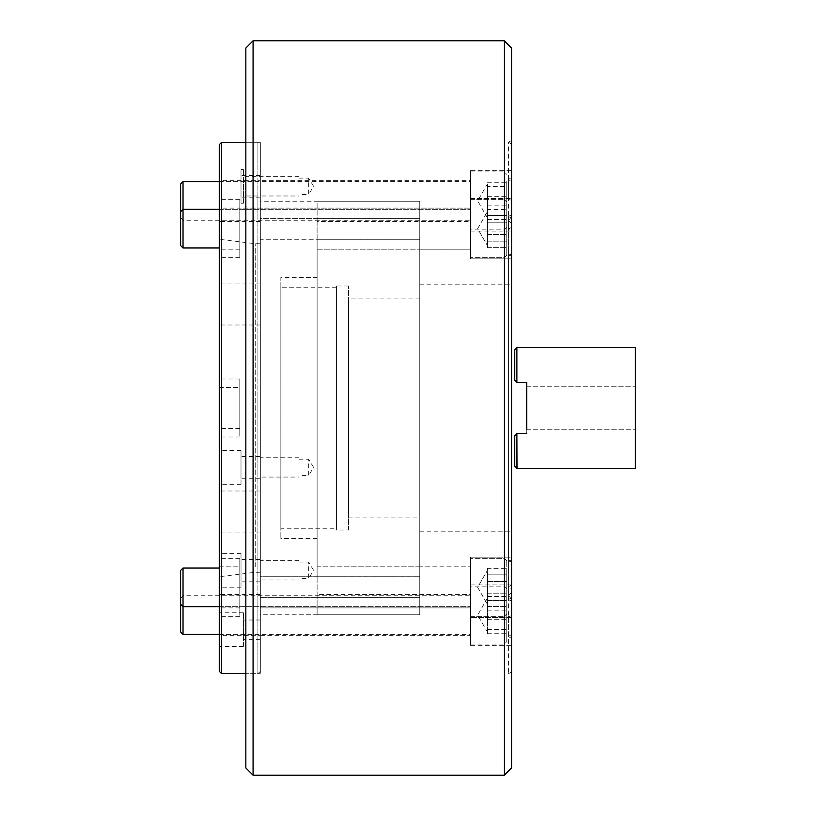<?xml version="1.0" encoding="UTF-8"?>
<svg xmlns="http://www.w3.org/2000/svg" width="816" height="816" viewBox="0 0 816 816"><rect width="100%" height="100%" fill="white"/><g stroke="black" fill="none" stroke-linecap="round" stroke-linejoin="round"><path stroke-width="0.61" stroke-dasharray="4.08 3.06" d="M487.417 186.517L487.417 219.535L487.417 183.998L487.417 212.333L487.417 186.517L506.746 186.517L506.746 182.284L506.746 219.535L506.746 186.517M180.611 183.998L180.611 245.565L180.611 211.742L180.611 245.565L183.029 247.982L183.029 181.58M506.746 181.315L506.746 227.48L506.746 181.315M504.329 222.278L504.329 171.921L504.329 222.278M470.506 186.66L470.506 220.228L470.506 186.66M470.506 179.54L470.506 229.898L470.506 179.54M487.417 215.302L506.746 215.302M487.417 219.535L506.746 219.535M487.417 205.132L506.746 205.132M487.417 182.284L506.746 182.284M487.417 196.676L506.746 196.676M511.581 144.075L511.581 671.925L511.581 144.075L508.439 142.259L508.439 673.741L508.439 142.259L511.581 140.454L511.581 675.546L511.581 140.454M511.581 671.925L508.439 673.741L511.581 675.546M298.982 195.983L298.982 176.654L298.982 195.983L260.335 195.983L260.335 176.654L260.335 195.983L260.335 176.654L260.335 195.983L243.423 195.983L243.423 176.654L243.423 195.983M298.982 176.654L243.423 176.654M298.982 178.102L308.652 178.102L308.652 194.534L313.589 186.323L308.652 178.102L308.652 194.534L298.982 194.534L298.982 178.102L298.982 194.534M298.982 477.064L298.982 457.735L298.982 477.064L260.335 477.064L260.335 457.735L260.335 477.064M298.982 457.735L260.335 457.735M298.982 459.184L308.652 459.184L308.652 475.616L313.589 467.395L308.652 459.184L308.652 475.616L298.982 475.616L298.982 459.184L298.982 475.616M298.982 579.941L298.982 560.623L298.982 579.941L260.335 579.941L260.335 560.623L260.335 579.941M298.982 560.623L260.335 560.623M298.982 562.071L308.652 562.071L308.652 578.493L313.589 570.282L308.652 562.071L308.652 578.493L298.982 578.493L298.982 562.071L298.982 578.493M470.506 557.155L511.581 557.155L511.581 584.797L511.581 557.155L470.506 557.155L470.506 617.549L511.581 617.549L511.581 598.118L508.439 595.252L511.581 592.6L511.581 561.928L508.439 560.929L511.581 560.011L511.581 255.989L508.439 255.071L511.581 254.072L511.581 223.4L508.439 220.748L511.581 217.882L511.581 198.451L511.581 598.118L511.581 217.882L508.439 220.748L511.581 223.4L511.581 592.6L511.581 223.4L511.581 592.6L508.439 595.252L511.581 598.118L511.581 617.549L508.439 616.539L511.581 615.723L511.581 588.744L508.439 586.806L511.581 584.797L511.581 597.842L511.581 584.797L508.439 586.806L511.581 588.744L511.581 601.219L508.439 599.525L511.581 597.842L508.439 599.525L511.581 601.219L511.581 634.511L511.581 588.744L511.581 634.511L511.581 615.723L508.439 616.539L511.581 617.549L470.506 617.549L470.506 557.155M219.269 635.623L219.269 594.558L219.269 635.623L260.335 635.623L260.335 594.558L260.335 635.623L260.335 597.312L260.335 614.744L419.781 614.744L419.781 201.256L419.781 249.186L419.781 201.256L419.781 218.688L260.335 218.688L260.335 201.256L419.781 201.256L260.335 201.256L260.335 180.377L260.335 218.688L260.335 208.121L260.335 218.688L419.781 218.688L419.781 576.779L317.108 576.779L317.108 239.221L317.108 576.779L317.108 566.814L317.108 576.779L419.781 576.779L260.335 576.779L260.335 607.879L470.506 607.879L470.506 566.814L470.506 607.879L470.506 566.814L470.506 607.879L260.335 607.879L260.335 239.221L419.781 239.221L419.781 249.186L470.506 249.186L470.506 208.121L470.506 249.186L470.506 208.121L470.506 249.186L419.781 249.186L419.781 239.221L419.781 576.779L419.781 239.221L260.335 239.221L260.335 576.779L419.781 576.779L419.781 566.814L419.781 576.779L419.781 566.814L470.506 566.814L419.781 566.814L419.781 597.312L260.335 597.312L260.335 607.879L260.335 597.312L419.781 597.312L419.781 614.744L260.335 614.744L260.335 635.623L470.506 635.623L470.506 594.558L470.506 635.623M470.506 584.899L470.506 645.293L470.506 584.899L511.581 584.899M508.439 636.511L511.581 634.511L508.439 636.511L511.581 638.53L508.439 636.511L508.439 616.539L508.439 636.511M511.581 645.293L511.581 617.161L511.581 645.293L470.506 645.293M317.108 594.558L317.108 614.744L317.108 594.558L470.506 594.558M470.506 198.451L511.581 198.451L470.506 198.451L470.506 258.845L511.581 258.845L511.581 231.203L508.439 229.194L511.581 227.256L511.581 200.277L508.439 199.461L511.581 198.839L511.581 170.707L511.581 198.839L508.439 199.461L511.581 200.277L511.581 181.489L508.439 179.489L511.581 177.47L508.439 179.489L511.581 181.489L511.581 227.256L511.581 181.489L511.581 227.256L508.439 229.194L511.581 231.203L511.581 218.158L508.439 216.475L511.581 214.781L508.439 216.475L511.581 218.158L511.581 258.845L511.581 255.989L511.581 258.845L470.506 258.845L470.506 198.451M219.269 208.121L219.269 249.186L219.269 208.121L470.506 208.121L260.335 208.121L260.335 249.186L260.335 208.121L260.335 249.186L260.335 208.121L239.802 208.121L239.802 249.186L239.802 208.121M470.506 170.707L470.506 231.101L470.506 170.707L511.581 170.707M470.506 231.101L511.581 231.101M219.269 180.377L219.269 221.442L219.269 180.377L260.335 180.377L260.335 221.442L260.335 180.377L470.506 180.377L470.506 221.442L470.506 180.377M317.108 221.442L317.108 201.256L419.781 201.256L317.108 201.256L317.108 221.442L470.506 221.442M419.781 284.794L419.781 531.206L419.781 284.794L511.581 284.794L511.581 531.206L511.581 284.794M419.781 531.206L511.581 531.206M260.335 144.677L260.335 671.323L260.335 144.677L257.917 142.259L257.917 673.741L257.917 142.259L245.84 142.259L245.84 673.741L245.84 142.259L260.335 142.259L260.335 673.741L260.335 142.259M260.335 671.323L257.917 673.741L245.84 673.741L260.335 673.741M511.581 561.928L511.581 254.072L508.439 255.071L511.581 255.989L511.581 560.011L508.439 560.929L511.581 561.928M511.581 767.948L511.581 48.052M245.84 48.052L245.84 767.948M253.082 775.2L253.082 40.8M504.329 40.8L504.329 775.2M508.439 560.929L508.439 255.071L508.439 560.929M508.439 599.525L508.439 586.806L508.439 599.525M508.439 216.475L508.439 229.194L508.439 216.475M508.439 595.252L508.439 220.748L508.439 595.252M508.439 179.489L508.439 199.461L508.439 179.489M317.108 597.312L419.781 597.312L419.781 614.744L419.781 597.312L317.108 597.312L317.108 614.744L419.781 614.744L419.781 594.558L419.781 614.744L317.108 614.744L317.108 566.814L419.781 566.814L419.781 597.312L419.781 566.814L317.108 566.814L317.108 597.312M419.781 517.915L419.781 298.085L419.781 517.915L348.514 517.915L348.514 298.085L348.514 517.915M419.781 298.085L348.514 298.085M317.108 277.552L317.108 538.448L317.108 277.552L280.867 277.552L280.867 538.448L280.867 277.552M317.108 538.448L280.867 538.448M336.437 528.788L336.437 287.212L336.437 528.788L280.867 528.788L280.867 287.212L280.867 528.788M336.437 287.212L280.867 287.212M348.514 530.002L348.514 285.998L348.514 530.002L336.437 530.002L336.437 285.998L336.437 530.002M348.514 285.998L336.437 285.998M419.781 239.221L317.108 239.221L317.108 249.186L317.108 218.688L419.781 218.688L317.108 218.688L317.108 249.186L317.108 239.221L419.781 239.221M487.417 216.189L487.417 244.78L487.417 222.788L506.746 222.788L506.746 209.59L506.746 247.717L506.746 209.59L506.746 247.717L506.746 222.788L487.417 222.788L487.417 209.59L487.417 232.315L487.417 209.59L506.746 209.59L487.417 209.59L487.417 224.992L487.417 216.189M487.417 233.733L487.417 247.717L487.417 233.733M506.746 220.667L506.746 255.224L506.746 220.667M504.329 237.364L504.329 199.665L504.329 237.364M470.506 222.839L470.506 247.982L470.506 222.839M470.506 219.943L470.506 257.642L470.506 219.943M487.417 234.518L506.746 234.518L487.417 234.518L487.417 241.118L487.417 212.527L487.417 215.455L506.746 215.455L487.417 215.455L487.417 234.518M487.417 247.717L506.746 247.717L487.417 247.717L487.417 241.842L506.746 241.842L487.417 241.842L487.417 232.315L487.417 247.717M526.677 382.633L517.007 382.633L517.007 347.606L635.389 347.606L517.018 347.606L517.018 382.633L514.6 380.215L516.773 382.388L514.6 380.215L516.773 382.388L514.6 380.215L516.773 382.388L514.6 380.215L516.773 382.388L514.6 380.215L516.773 382.388L514.6 380.215L516.773 382.388L514.6 380.215L516.773 382.388L514.6 380.215L516.773 382.388L514.6 380.215L516.773 382.388L514.6 380.215L516.773 382.388L514.6 380.215L516.773 382.388L514.6 380.215L516.773 382.388L514.6 380.215L516.773 382.388L514.6 380.215L516.773 382.388L514.6 380.215L516.773 382.388L514.6 380.215L516.773 382.388L514.6 380.215L516.773 382.388L514.6 380.215L516.773 382.388L514.6 380.215L516.773 382.388L514.6 380.215L516.773 382.388L514.6 380.215L516.773 382.388L514.6 380.215L516.773 382.388L514.6 380.215L516.773 382.388L514.6 380.215L516.773 382.388L514.6 380.215L516.773 382.388L514.6 380.215L516.773 382.388L514.6 380.215L516.773 382.388L514.6 380.215L516.773 382.388L514.6 380.215L516.773 382.388L514.6 380.215L516.773 382.388L514.6 380.215L516.773 382.388L514.6 380.215L516.773 382.388L514.6 380.215L516.773 382.388L514.6 380.215L516.773 382.388L514.6 380.215L516.773 382.388L514.6 380.215L516.773 382.388L514.6 380.215L516.773 382.388L514.6 380.215L516.773 382.388L514.6 380.215L516.773 382.388L514.6 380.215L516.773 382.388L514.6 380.215L516.773 382.388L514.6 380.215L516.773 382.388L514.6 380.215L516.773 382.388L514.6 380.215L516.773 382.388L514.6 380.215L516.773 382.388L514.6 380.215L516.773 382.388L514.6 380.215L516.773 382.388L514.6 380.215L516.773 382.388L514.6 380.215L516.773 382.388L514.6 380.215L516.773 382.388L514.6 380.215L516.773 382.388L514.6 380.215L516.773 382.388L514.6 380.215L516.773 382.388L514.6 380.215L516.773 382.388L514.6 380.215L516.773 382.388L514.6 380.215L516.773 382.388L514.6 380.215L516.773 382.388L514.6 380.215L516.773 382.388L514.6 380.215L516.773 382.388L514.6 380.215L516.773 382.388L514.6 380.215L516.773 382.388L514.6 380.215L516.773 382.388L514.6 380.215L516.773 382.388L514.6 380.215L516.773 382.388L514.6 380.215L516.773 382.388L514.6 380.215L514.6 350.023L514.6 380.215L514.6 350.023L514.6 380.215L514.6 350.023L514.6 380.215L514.6 350.023L514.6 380.215L514.6 350.023L514.6 380.215L514.6 350.023L514.6 380.215L514.6 350.023L514.6 380.215L514.6 350.023L514.6 380.215L514.6 350.023L514.6 380.215L514.6 350.023L514.6 380.215L514.6 350.023L514.6 380.215L514.6 350.023L514.6 380.215L514.6 350.023L514.6 380.215L514.6 350.023L514.6 380.215L514.6 350.023L514.6 380.215L514.6 350.023L514.6 380.215L514.6 350.023L514.6 380.215L514.6 350.023L514.6 380.215L514.6 350.023L514.6 380.215L514.6 350.023L514.6 380.215L514.6 350.023L514.6 380.215L514.6 350.023L514.6 380.215L514.6 350.023L514.6 380.215L514.6 350.023L514.6 380.215L514.6 350.023L514.6 380.215L514.6 350.023L514.6 380.215L514.6 350.023L514.6 380.215L514.6 350.023L514.6 380.215L514.6 350.023L514.6 380.215L514.6 350.023L514.6 380.215L514.6 350.023L514.6 380.215L514.6 350.023L514.6 380.215L514.6 350.023L514.6 380.215L514.6 350.023L514.6 380.215L514.6 350.023L514.6 380.215L514.6 350.023L514.6 380.215L514.6 350.023L514.6 380.215L514.6 350.023L514.6 380.215L514.6 350.023L514.6 380.215L514.6 350.023L514.6 380.215L514.6 350.023L514.6 380.215L514.6 350.023L514.6 380.215L514.6 350.023L514.6 380.215L514.6 350.023L514.6 380.215L514.6 350.023L514.6 380.215L514.6 350.023L514.6 380.215L514.6 350.023L514.6 380.215L514.6 350.023L514.6 380.215L514.6 350.023L514.6 380.215L514.6 350.023L514.6 380.215L514.6 350.023L514.6 380.215L514.6 350.023L514.6 380.215L514.6 350.023L514.6 380.215L514.6 350.023L514.6 380.215L514.6 350.023L514.6 380.215L514.6 350.023L514.6 380.215L514.6 350.023L514.6 380.215L514.6 350.023L514.6 380.215L514.6 350.023L514.6 380.215L514.6 350.023L514.6 380.215L514.6 350.023L514.6 380.215L514.6 350.023L514.6 380.215L514.6 350.023L514.6 380.215L514.6 350.023L514.6 380.215L514.6 350.023L514.6 380.215L514.6 350.023L517.018 347.606L517.018 382.633L514.6 380.215L516.773 382.388L514.6 380.215L516.773 382.388L514.6 380.215L516.773 382.388L514.6 380.215L516.773 382.388L514.6 380.215L516.773 382.388L514.6 380.215L516.773 382.388L514.6 380.215L516.773 382.388L514.6 380.215L516.773 382.388L514.6 380.215L516.773 382.388L514.6 380.215L516.773 382.388L514.6 380.215L516.773 382.388L514.6 380.215L516.773 382.388L514.6 380.215L516.773 382.388L514.6 380.215L516.773 382.388L514.6 380.215L516.773 382.388L514.6 380.215L516.773 382.388L514.6 380.215L516.773 382.388L514.6 380.215L516.773 382.388L514.6 380.215L516.773 382.388L514.6 380.215L516.773 382.388L514.6 380.215L516.773 382.388L514.6 380.215L516.773 382.388L514.6 380.215L516.773 382.388L514.6 380.215L516.773 382.388L514.6 380.215L516.773 382.388L514.6 380.215L516.773 382.388L514.6 380.215L516.773 382.388L514.6 380.215L516.773 382.388L514.6 380.215L516.773 382.388L514.6 380.215L516.773 382.388L514.6 380.215L516.773 382.388L514.6 380.215L516.773 382.388L514.6 380.215L516.773 382.388L514.6 380.215L516.773 382.388L514.6 380.215L516.773 382.388L514.6 380.215L516.773 382.388L514.6 380.215L516.773 382.388L514.6 380.215L516.773 382.388L514.6 380.215L516.773 382.388L514.6 380.215L516.773 382.388L514.6 380.215L516.773 382.388L514.6 380.215L516.773 382.388L514.6 380.215L516.773 382.388L514.6 380.215L516.773 382.388L514.6 380.215L516.773 382.388L514.6 380.215L516.773 382.388L514.6 380.215L516.773 382.388L514.6 380.215L516.773 382.388L514.6 380.215L516.773 382.388L514.6 380.215L516.773 382.388L514.6 380.215L516.773 382.388L514.6 380.215L516.773 382.388L514.6 380.215L516.773 382.388L514.6 380.215L516.773 382.388L514.6 380.215L516.773 382.388L514.6 380.215L516.773 382.388L514.6 380.215L516.773 382.388L514.6 380.215L516.773 382.388L514.6 380.215L516.773 382.388L514.6 380.215L516.773 382.388L514.6 380.215L516.773 382.388L514.6 380.215L516.773 382.388L514.6 380.215L516.773 382.388L514.6 380.215L516.773 382.388L514.6 380.215L516.773 382.388L514.6 380.215L514.6 350.023L516.773 347.851L514.6 350.023L516.773 347.851L514.6 350.023L516.773 347.851L514.6 350.023L516.773 347.851L514.6 350.023L516.773 347.851L514.6 350.023L516.773 347.851L514.6 350.023L516.773 347.851L514.6 350.023L516.773 347.851L514.6 350.023L516.773 347.851L514.6 350.023L516.773 347.851L514.6 350.023L516.773 347.851L514.6 350.023L516.773 347.851L514.6 350.023L516.773 347.851L514.6 350.023L516.773 347.851L514.6 350.023L516.773 347.851L514.6 350.023L516.773 347.851L514.6 350.023L516.773 347.851L514.6 350.023L516.773 347.851L514.6 350.023L516.773 347.851L514.6 350.023L516.773 347.851L514.6 350.023L516.773 347.851L514.6 350.023L516.773 347.851L514.6 350.023L516.773 347.851L514.6 350.023L516.773 347.851L514.6 350.023L516.773 347.851L514.6 350.023L516.773 347.851L514.6 350.023L516.773 347.851L514.6 350.023L516.773 347.851L514.6 350.023L516.773 347.851L514.6 350.023L516.773 347.851L514.6 350.023L516.773 347.851L514.6 350.023L516.773 347.851L514.6 350.023L516.773 347.851L514.6 350.023L516.773 347.851L514.6 350.023L516.773 347.851L514.6 350.023L516.773 347.851L514.6 350.023L516.773 347.851L514.6 350.023L516.773 347.851L514.6 350.023L516.773 347.851L514.6 350.023L516.773 347.851L514.6 350.023L516.773 347.851L514.6 350.023L516.773 347.851L514.6 350.023L516.773 347.851L514.6 350.023L516.773 347.851L514.6 350.023L516.773 347.851L514.6 350.023L516.773 347.851L514.6 350.023L516.773 347.851L514.6 350.023L516.773 347.851L514.6 350.023L516.773 347.851L514.6 350.023L516.773 347.851L514.6 350.023L516.773 347.851L514.6 350.023L516.773 347.851L514.6 350.023L516.773 347.851L514.6 350.023L516.773 347.851L514.6 350.023L516.773 347.851L514.6 350.023L516.773 347.851L514.6 350.023L516.773 347.851L514.6 350.023L516.773 347.851L514.6 350.023L516.773 347.851L514.6 350.023L516.773 347.851L514.6 350.023L516.773 347.851L514.6 350.023L516.773 347.851L514.6 350.023L516.773 347.851L514.6 350.023L516.773 347.851L514.6 350.023L516.773 347.851L514.6 350.023L514.6 380.215L514.6 350.023L514.6 380.215L514.6 350.023L514.6 380.215L514.6 350.023L514.6 380.215L514.6 350.023L514.6 380.215L514.6 350.023L514.6 380.215L514.6 350.023L514.6 380.215L514.6 350.023L514.6 380.215L514.6 350.023L514.6 380.215L514.6 350.023L514.6 380.215L514.6 350.023L514.6 380.215L514.6 350.023L514.6 380.215L514.6 350.023L514.6 380.215L514.6 350.023L514.6 380.215L514.6 350.023L514.6 380.215L514.6 350.023L514.6 380.215L514.6 350.023L514.6 380.215L514.6 350.023L514.6 380.215L514.6 350.023L514.6 380.215L514.6 350.023L514.6 380.215L514.6 350.023L514.6 380.215L514.6 350.023L514.6 380.215L514.6 350.023L514.6 380.215L514.6 350.023L514.6 380.215L514.6 350.023L514.6 380.215L514.6 350.023L514.6 380.215L514.6 350.023L514.6 380.215L514.6 350.023L514.6 380.215L514.6 350.023L514.6 380.215L514.6 350.023L514.6 380.215L514.6 350.023L514.6 380.215L514.6 350.023L514.6 380.215L514.6 350.023L514.6 380.215L514.6 350.023L514.6 380.215L514.6 350.023L514.6 380.215L514.6 350.023L514.6 380.215L514.6 350.023L514.6 380.215L514.6 350.023L514.6 380.215L514.6 350.023L514.6 380.215L514.6 350.023L514.6 380.215L514.6 350.023L514.6 380.215L514.6 350.023L514.6 380.215L514.6 350.023L514.6 380.215L514.6 350.023L514.6 380.215L514.6 350.023L514.6 380.215L514.6 350.023L514.6 380.215L514.6 350.023L514.6 380.215L514.6 350.023L514.6 380.215L514.6 350.023L514.6 380.215L514.6 350.023L514.6 380.215L514.6 350.023L514.6 380.215L514.6 350.023L514.6 380.215L514.6 350.023L514.6 380.215L514.6 350.023L514.6 380.215L514.6 350.023L514.6 380.215L514.6 350.023L514.6 380.215L514.6 350.023L514.6 380.215L514.6 350.023L514.6 380.215L514.6 350.023L514.6 380.215L514.6 350.023L514.6 380.215L514.6 350.023L514.6 380.215L514.6 350.023L514.6 380.215L514.6 350.023L514.6 380.215L514.6 350.023L514.6 380.215L514.6 350.023L514.6 380.215L514.6 350.023L514.6 380.215L517.018 382.633L526.677 382.633L526.677 429.746L526.677 386.254L635.389 386.254L635.389 468.394L517.007 468.394L517.007 433.367L517.007 468.394L635.389 468.394L635.389 429.746L526.677 429.746L526.677 433.367L517.007 433.367L526.677 433.367L517.018 433.367L517.018 468.394L514.6 465.977L514.6 435.785L514.6 465.977L514.6 435.785L514.6 465.977L514.6 435.785L514.6 465.977L514.6 435.785L514.6 465.977L514.6 435.785L514.6 465.977L514.6 435.785L514.6 465.977L514.6 435.785L514.6 465.977L514.6 435.785L514.6 465.977L514.6 435.785L514.6 465.977L514.6 435.785L514.6 465.977L514.6 435.785L514.6 465.977L514.6 435.785L514.6 465.977L514.6 435.785L514.6 465.977L514.6 435.785L514.6 465.977L514.6 435.785L514.6 465.977L514.6 435.785L514.6 465.977L514.6 435.785L514.6 465.977L514.6 435.785L514.6 465.977L514.6 435.785L514.6 465.977L514.6 435.785L514.6 465.977L514.6 435.785L514.6 465.977L514.6 435.785L514.6 465.977L514.6 435.785L514.6 465.977L514.6 435.785L514.6 465.977L514.6 435.785L514.6 465.977L514.6 435.785L514.6 465.977L514.6 435.785L514.6 465.977L514.6 435.785L514.6 465.977L514.6 435.785L514.6 465.977L514.6 435.785L514.6 465.977L514.6 435.785L514.6 465.977L514.6 435.785L514.6 465.977L514.6 435.785L514.6 465.977L514.6 435.785L514.6 465.977L514.6 435.785L514.6 465.977L514.6 435.785L514.6 465.977L514.6 435.785L514.6 465.977L514.6 435.785L514.6 465.977L514.6 435.785L514.6 465.977L514.6 435.785L514.6 465.977L514.6 435.785L514.6 465.977L514.6 435.785L514.6 465.977L514.6 435.785L514.6 465.977L514.6 435.785L514.6 465.977L514.6 435.785L514.6 465.977L514.6 435.785L514.6 465.977L514.6 435.785L514.6 465.977L514.6 435.785L514.6 465.977L514.6 435.785L514.6 465.977L514.6 435.785L514.6 465.977L514.6 435.785L514.6 465.977L514.6 435.785L514.6 465.977L514.6 435.785L514.6 465.977L514.6 435.785L514.6 465.977L514.6 435.785L514.6 465.977L514.6 435.785L514.6 465.977L514.6 435.785L514.6 465.977L514.6 435.785L514.6 465.977L514.6 435.785L514.6 465.977L514.6 435.785L514.6 465.977L514.6 435.785L514.6 465.977L514.6 435.785L514.6 465.977L514.6 435.785L514.6 465.977L514.6 435.785L514.6 465.977L514.6 435.785L514.6 465.977L514.6 435.785L517.018 433.367L514.978 435.397L514.978 466.364L517.018 468.394L635.389 468.394L635.389 347.606L635.389 386.254L635.389 347.606L517.007 347.606L517.007 382.633L526.677 382.633L526.677 433.367M514.6 465.977L516.773 468.149L514.6 465.977L516.773 468.149L514.6 465.977L516.773 468.149L514.6 465.977L516.773 468.149L514.6 465.977L516.773 468.149L514.6 465.977L516.773 468.149L514.6 465.977L516.773 468.149L514.6 465.977L516.773 468.149L514.6 465.977L516.773 468.149L514.6 465.977L516.773 468.149L514.6 465.977L516.773 468.149L514.6 465.977L516.773 468.149L514.6 465.977L516.773 468.149L514.6 465.977L516.773 468.149L514.6 465.977L516.773 468.149L514.6 465.977L516.773 468.149L514.6 465.977L516.773 468.149L514.6 465.977L516.773 468.149L514.6 465.977L516.773 468.149L514.6 465.977L516.773 468.149L514.6 465.977L516.773 468.149L514.6 465.977L516.773 468.149L514.6 465.977L516.773 468.149L514.6 465.977L516.773 468.149L514.6 465.977L516.773 468.149L514.6 465.977L516.773 468.149L514.6 465.977L516.773 468.149L514.6 465.977L516.773 468.149L514.6 465.977L516.773 468.149L514.6 465.977L516.773 468.149L514.6 465.977L516.773 468.149L514.6 465.977L516.773 468.149L514.6 465.977L516.773 468.149L514.6 465.977L516.773 468.149L514.6 465.977L516.773 468.149L514.6 465.977L516.773 468.149L514.6 465.977L516.773 468.149L514.6 465.977L516.773 468.149L514.6 465.977L516.773 468.149L514.6 465.977L516.773 468.149L514.6 465.977L516.773 468.149L514.6 465.977L516.773 468.149L514.6 465.977L516.773 468.149L514.6 465.977L516.773 468.149L514.6 465.977L516.773 468.149L514.6 465.977L516.773 468.149L514.6 465.977L516.773 468.149L514.6 465.977L516.773 468.149L514.6 465.977L516.773 468.149L514.6 465.977L516.773 468.149L514.6 465.977L516.773 468.149L514.6 465.977L516.773 468.149L514.6 465.977L516.773 468.149L514.6 465.977L516.773 468.149L514.6 465.977L516.773 468.149L514.6 465.977L516.773 468.149L514.6 465.977L516.773 468.149L514.6 465.977L516.773 468.149L514.6 465.977L516.773 468.149L514.6 465.977L516.773 468.149L514.6 465.977L516.773 468.149L514.6 465.977L516.773 468.149L514.6 465.977L516.773 468.149L514.6 465.977L516.773 468.149L514.6 465.977L516.773 468.149L514.6 465.977L514.6 435.785L516.773 433.612L514.6 435.785L516.773 433.612L514.6 435.785L516.773 433.612L514.6 435.785L516.773 433.612L514.6 435.785L516.773 433.612L514.6 435.785L516.773 433.612L514.6 435.785L516.773 433.612L514.6 435.785L516.773 433.612L514.6 435.785L516.773 433.612L514.6 435.785L516.773 433.612L514.6 435.785L516.773 433.612L514.6 435.785L516.773 433.612L514.6 435.785L516.773 433.612L514.6 435.785L516.773 433.612L514.6 435.785L516.773 433.612L514.6 435.785L516.773 433.612L514.6 435.785L516.773 433.612L514.6 435.785L516.773 433.612L514.6 435.785L516.773 433.612L514.6 435.785L516.773 433.612L514.6 435.785L516.773 433.612L514.6 435.785L516.773 433.612L514.6 435.785L516.773 433.612L514.6 435.785L516.773 433.612L514.6 435.785L516.773 433.612L514.6 435.785L516.773 433.612L514.6 435.785L516.773 433.612L514.6 435.785L516.773 433.612L514.6 435.785L516.773 433.612L514.6 435.785L516.773 433.612L514.6 435.785L516.773 433.612L514.6 435.785L516.773 433.612L514.6 435.785L516.773 433.612L514.6 435.785L516.773 433.612L514.6 435.785L516.773 433.612L514.6 435.785L516.773 433.612L514.6 435.785L516.773 433.612L514.6 435.785L516.773 433.612L514.6 435.785L516.773 433.612L514.6 435.785L516.773 433.612L514.6 435.785L516.773 433.612L514.6 435.785L516.773 433.612L514.6 435.785L516.773 433.612L514.6 435.785L516.773 433.612L514.6 435.785L516.773 433.612L514.6 435.785L516.773 433.612L514.6 435.785L516.773 433.612L514.6 435.785L516.773 433.612L514.6 435.785L516.773 433.612L514.6 435.785L516.773 433.612L514.6 435.785L516.773 433.612L514.6 435.785L516.773 433.612L514.6 435.785L516.773 433.612L514.6 435.785L516.773 433.612L514.6 435.785L516.773 433.612L514.6 435.785L516.773 433.612L514.6 435.785L516.773 433.612L514.6 435.785L516.773 433.612L514.6 435.785L516.773 433.612L514.6 435.785L516.773 433.612L514.6 435.785L516.773 433.612L514.6 435.785L516.773 433.612L514.6 435.785L516.773 433.612L514.6 435.785L516.773 433.612L514.6 435.785L516.773 433.612L514.6 435.785L514.6 465.977L514.6 435.785L514.6 465.977L514.6 435.785L514.6 465.977L514.6 435.785L514.6 465.977L514.6 435.785L514.6 465.977L514.6 435.785L514.6 465.977L514.6 435.785L514.6 465.977L514.6 435.785L514.6 465.977L514.6 435.785L514.6 465.977L514.6 435.785L514.6 465.977L514.6 435.785L514.6 465.977L514.6 435.785L514.6 465.977L514.6 435.785L514.6 465.977L514.6 435.785L514.6 465.977L514.6 435.785L514.6 465.977L514.6 435.785L514.6 465.977L514.6 435.785L514.6 465.977L514.6 435.785L514.6 465.977L514.6 435.785L514.6 465.977L514.6 435.785L514.6 465.977L514.6 435.785L514.6 465.977L514.6 435.785L514.6 465.977L514.6 435.785L514.6 465.977L514.6 435.785L514.6 465.977L514.6 435.785L514.6 465.977L514.6 435.785L514.6 465.977L514.6 435.785L514.6 465.977L514.6 435.785L514.6 465.977L514.6 435.785L514.6 465.977L514.6 435.785L514.6 465.977L514.6 435.785L514.6 465.977L514.6 435.785L514.6 465.977L514.6 435.785L514.6 465.977L514.6 435.785L514.6 465.977L514.6 435.785L514.6 465.977L514.6 435.785L514.6 465.977L514.6 435.785L514.6 465.977L514.6 435.785L514.6 465.977L514.6 435.785L514.6 465.977L514.6 435.785L514.6 465.977L514.6 435.785L514.6 465.977L514.6 435.785L514.6 465.977L514.6 435.785L514.6 465.977L514.6 435.785L514.6 465.977L514.6 435.785L514.6 465.977L514.6 435.785L514.6 465.977L514.6 435.785L514.6 465.977L514.6 435.785L514.6 465.977L514.6 435.785L514.6 465.977L514.6 435.785L514.6 465.977L514.6 435.785L514.6 465.977L514.6 435.785L514.6 465.977L514.6 435.785L514.6 465.977L514.6 435.785L514.6 465.977L514.6 435.785L514.6 465.977L514.6 435.785L514.6 465.977L514.6 435.785L514.6 465.977L514.6 435.785L514.6 465.977L514.6 435.785L514.6 465.977L514.6 435.785L514.6 465.977L514.6 435.785L514.6 465.977L514.6 435.785L514.6 465.977L514.6 435.785L514.6 465.977L514.6 435.785L514.6 465.977L514.6 435.785L514.6 465.977L514.6 435.785L514.6 465.977L516.773 468.149L514.978 466.364L514.978 435.397L517.018 433.367L517.018 468.394L516.885 433.49L516.885 468.272L514.6 465.977M514.978 349.636L514.978 380.603L514.978 349.636L517.018 347.606L514.978 349.636M487.417 600.698L487.417 633.716L487.417 596.465L487.417 600.698L506.746 600.698L506.746 633.716L506.746 600.698M183.029 634.42L183.029 568.018L180.611 570.435L180.611 632.002M506.746 595.507L506.746 641.672L506.746 595.507M504.329 636.46L504.329 586.102L504.329 636.46M470.506 600.851L470.506 634.42L470.506 600.851M470.506 593.722L470.506 644.079L470.506 593.722M487.417 629.483L506.746 629.483M487.417 610.868L506.746 610.868M487.417 596.465L506.746 596.465M487.417 619.324L506.746 619.324M487.417 633.716L506.746 633.716M487.417 591.008L487.417 568.283L487.417 581.482L506.746 581.482L506.746 606.41L506.746 568.283L506.746 606.41L506.746 568.283L506.746 581.482L487.417 581.482L487.417 606.41L487.417 574.158L506.746 574.158L487.417 574.158L487.417 568.283L506.746 568.283L487.417 568.283L487.417 600.545L506.746 600.545L487.417 600.545L487.417 603.473L487.417 591.008M506.746 579.36L506.746 613.918L506.746 579.36M504.329 596.057L504.329 558.358L504.329 596.057M470.506 581.543L470.506 606.676L470.506 581.543M470.506 578.636L470.506 616.335L470.506 578.636M487.417 593.212L506.746 593.212L487.417 593.212L487.417 583.685L487.417 593.212M487.417 606.41L506.746 606.41L487.417 606.41L487.417 599.811L487.417 606.41M183.029 209.783L183.029 247.982L183.029 209.783M506.746 202.705L506.746 255.224L506.746 202.705M504.329 256.948L504.329 199.665L504.329 256.948M470.506 209.783L470.506 247.982L470.506 209.783M470.506 200.348L470.506 257.642L470.506 200.348M526.677 429.746L635.389 429.746L635.389 386.254L526.677 386.254M516.885 382.51L516.885 347.728M514.6 350.023L516.773 347.851L514.6 350.023M516.773 347.851L516.773 382.388M514.6 435.785L516.773 433.612L514.6 435.785M516.773 433.612L516.773 468.149M183.029 568.477L183.029 606.676L183.029 568.477M506.746 561.408L506.746 613.918L506.746 561.408M504.329 615.652L504.329 558.358L504.329 615.652M470.506 568.477L470.506 606.676L470.506 568.477M470.506 559.052L470.506 616.335L470.506 559.052M219.269 646.017L219.269 612.765L219.269 646.017M243.423 646.017L243.423 612.765L243.423 646.017M243.423 639.01L243.423 620.017L243.423 639.01M260.335 639.01L260.335 620.017L260.335 639.01M219.269 202.654L219.269 169.412L219.269 202.654M243.423 202.654L243.423 169.412L243.423 202.654M241.006 202.654L241.006 169.412L241.006 202.654M241.006 196.819L241.006 175.45L241.006 196.819M260.335 196.819L260.335 175.45L260.335 196.819M219.269 483.735L219.269 450.493L219.269 483.735M241.006 483.735L241.006 450.493L241.006 483.735M241.006 477.901L241.006 456.532L241.006 477.901M260.335 477.901L260.335 456.532L260.335 477.901M219.269 586.612L219.269 553.37L219.269 586.612M241.006 586.612L241.006 553.37L241.006 586.612M241.006 580.778L241.006 559.409L241.006 580.778M260.335 580.778L260.335 559.409L260.335 580.778M219.269 615.346L219.269 558.358L219.269 615.346M239.802 615.346L239.802 558.358L239.802 615.346M239.802 607.186L239.802 566.814L239.802 607.186M260.335 607.186L260.335 566.814L260.335 607.186M219.269 256.652L219.269 199.665L219.269 256.652M239.802 256.652L239.802 199.665L239.802 256.652M219.269 435.999L219.269 379.012L219.269 435.999M239.802 435.999L239.802 379.012L239.802 435.999M239.802 427.839L239.802 387.467L239.802 427.839M260.335 427.839L260.335 387.467L260.335 427.839M219.269 607.186L219.269 566.814L219.269 607.186M219.269 531.379L219.269 491.008L219.269 531.379M260.335 531.379L260.335 491.008L260.335 531.379M219.269 427.839L219.269 387.467L219.269 427.839M219.269 324.289L219.269 283.917L219.269 324.289M260.335 324.289L260.335 283.917L260.335 324.289M219.269 144.677L219.269 671.323M221.687 673.741L221.687 142.259M255.214 566.671L255.214 243.729L255.214 566.671M260.335 566.671L260.335 243.729L260.335 566.671M219.269 571.016L219.269 239.231L219.269 571.016M487.417 217.821L477.656 200.909L487.417 183.998M180.611 217.821L183.029 220.228L470.506 220.228M506.746 227.48L504.329 229.898L470.506 229.898M470.506 171.921L504.329 171.921L506.746 174.328M219.269 181.58L470.506 181.58M317.108 249.186L419.781 249.186L317.108 249.186M477.656 228.653L487.417 211.742L477.656 228.653L487.417 245.565L477.656 228.653M506.746 255.224L504.329 257.642L470.506 257.642L504.329 257.642L506.746 255.224M219.269 247.982L183.029 247.982M470.506 199.665L504.329 199.665L506.746 202.082L504.329 199.665L470.506 199.665M219.269 209.324L470.506 209.324L183.029 209.324L180.611 211.742M516.885 433.49L516.885 468.272M487.417 598.179L477.656 615.091L487.417 632.002M180.611 598.179L183.029 595.772L470.506 595.772M506.746 588.52L504.329 586.102L470.506 586.102M470.506 644.079L504.329 644.079L506.746 641.672M219.269 634.42L470.506 634.42M477.656 587.347L487.417 604.258L477.656 587.347L487.417 570.435L477.656 587.347M506.746 560.776L504.329 558.358L470.506 558.358L504.329 558.358L506.746 560.776M219.269 568.018L183.029 568.018M470.506 616.335L504.329 616.335L506.746 613.918L504.329 616.335L470.506 616.335M219.269 606.676L470.506 606.676L183.029 606.676L180.611 604.258M243.423 612.765L219.269 612.765M260.335 620.017L243.423 620.017M243.423 169.412L241.006 169.412M260.335 175.45L241.006 175.45M241.006 450.493L219.269 450.493M260.335 456.532L241.006 456.532M241.006 553.37L219.269 553.37M260.335 559.409L241.006 559.409M239.802 558.358L219.269 558.358M219.269 566.814L239.802 566.814M239.802 199.665L219.269 199.665M239.802 379.012L219.269 379.012M219.269 387.467L239.802 387.467M260.335 491.008L219.269 491.008L260.335 491.008M260.335 283.917L219.269 283.917L260.335 283.917M260.335 594.558L219.269 594.558M260.335 243.729L255.214 243.729L219.269 239.231M260.335 572.271L255.214 572.271L219.269 576.769M260.335 324.992L219.269 324.992L260.335 324.992M239.802 428.533L219.269 428.533M260.335 532.083L219.269 532.083L260.335 532.083M260.335 221.442L219.269 221.442M239.802 249.186L219.269 249.186M239.802 607.879L219.269 607.879M239.802 436.988L219.269 436.988M239.802 257.642L219.269 257.642M239.802 616.335L219.269 616.335M260.335 581.155L241.006 581.155M241.006 587.194L219.269 587.194M260.335 478.268L241.006 478.268M241.006 484.306L219.269 484.306M260.335 197.186L241.006 197.186M241.006 203.235L243.423 203.235M260.335 639.346L243.423 639.346M243.423 646.588L219.269 646.588"/><path stroke-width="1.22" d="M183.029 247.982L180.611 245.565L180.611 183.998L183.029 181.58L183.029 247.982L219.269 247.982M511.581 48.052L511.581 767.948L504.329 775.2L504.329 40.8L511.581 48.052M253.082 775.2L245.84 767.948L245.84 48.052L253.082 40.8L253.082 775.2L504.329 775.2M253.082 40.8L504.329 40.8M526.677 433.367L516.885 433.49L517.018 468.394L635.389 468.394L635.389 347.606L517.018 347.606L514.6 350.023L514.6 380.215L517.018 382.633L526.677 382.633L526.677 429.746M516.885 433.49L514.6 435.785L514.6 465.977L516.885 468.272M516.885 347.728L516.885 382.51M516.773 468.149L516.773 433.612M516.773 382.388L516.773 347.851M183.029 634.42L180.611 632.002L180.611 570.435L183.029 568.018L183.029 634.42L219.269 634.42M526.677 386.254L526.677 382.633M219.269 671.323L219.269 144.677L221.687 142.259L221.687 673.741L219.269 671.323M183.029 181.58L219.269 181.58M180.611 211.742L183.029 209.324L219.269 209.324M183.029 568.018L219.269 568.018M180.611 604.258L183.029 606.676L219.269 606.676M245.84 673.741L221.687 673.741M245.84 142.259L221.687 142.259"/></g></svg>
